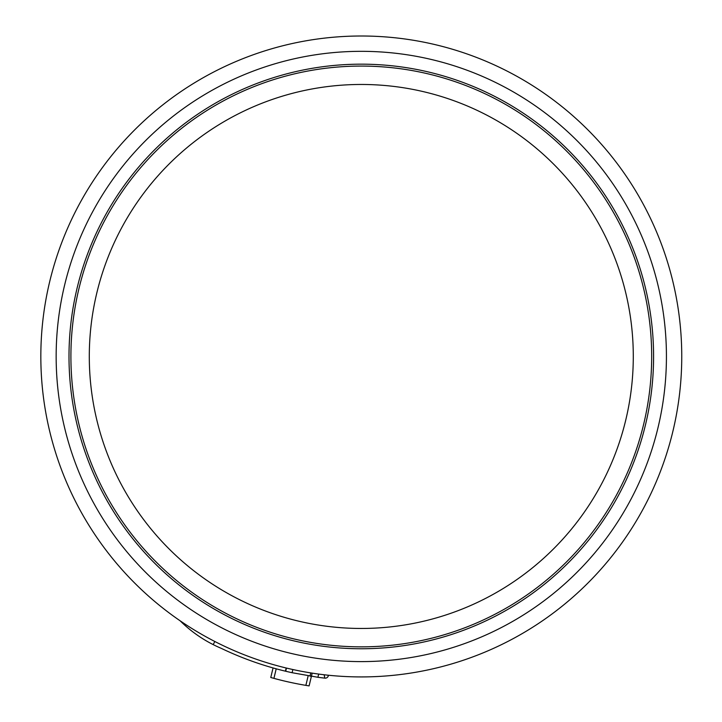 <?xml version="1.0" encoding="UTF-8"?>
<svg xmlns="http://www.w3.org/2000/svg" width="722" height="722" viewBox="0 0 722 722"><rect width="100%" height="100%" fill="white"/><g stroke="black" fill="none" stroke-linecap="round" stroke-linejoin="round"><path stroke-width="1.08" d="M308.168 675.81L305.866 685.368L309.106 685.9L312.166 673.139M292.861 669.538L292.103 672.714L317.906 677.281A323.736 323.736 0 0 0 324.837 678.138A3.267 3.267 0 0 0 328.384 675.657L327.571 675.151M292.103 672.714A323.736 323.736 0 0 1 285.722 671.252L286.481 668.076M285.722 671.252A323.736 323.736 0 0 1 285.416 671.18L287.329 671.631M286.183 668.003L285.416 671.18A323.736 323.736 0 0 1 221.239 648.338A130.799 130.799 0 0 1 180.13 620.812M214.813 641.488L213.207 644.611M272.961 48.419A320.46 320.46 0 0 0 53.247 444.797A320.46 320.46 0 0 0 449.625 664.511A320.46 320.46 0 0 0 669.339 268.133A320.46 320.46 0 0 0 272.961 48.419A320.46 320.46 0 0 0 53.247 444.797A320.46 320.46 0 0 0 449.625 664.511A320.46 320.46 0 0 0 669.339 268.133A320.46 320.46 0 0 0 272.961 48.419M99.835 431.44A271.995 271.995 0 0 0 436.268 617.924A271.995 271.995 0 0 0 622.752 281.49A271.995 271.995 0 0 0 286.318 95.006A271.995 271.995 0 0 0 99.835 431.44M324.124 674.763L324.837 678.138L320.442 677.606M318.673 674.077L317.906 677.281L318.673 674.077M323.032 677.931L324.837 678.138A3.267 3.267 0 0 0 328.384 675.657L328.483 675.241M305.866 685.368A333.546 333.546 0 0 1 273.927 678.364L276.21 668.816L273.06 667.94L276.21 668.816M273.06 667.94L270.768 677.489L273.927 678.364M310.433 676.18L311.408 676.333M310.785 672.922L310.018 676.108M67.976 440.573A305.135 305.135 0 0 1 277.185 63.148A305.135 305.135 0 0 1 654.61 272.356A305.135 305.135 0 0 1 445.402 649.782A305.135 305.135 0 0 1 67.976 440.573M80.322 437.036A292.293 292.293 0 0 0 441.864 637.436A292.293 292.293 0 0 0 642.264 275.894A292.293 292.293 0 0 0 280.723 75.494A292.293 292.293 0 0 0 80.322 437.036M281.255 77.326A290.388 290.388 0 0 0 82.155 436.503A290.388 290.388 0 0 0 441.332 635.604A290.388 290.388 0 0 0 640.432 276.427A290.388 290.388 0 0 0 281.255 77.326"/></g></svg>
